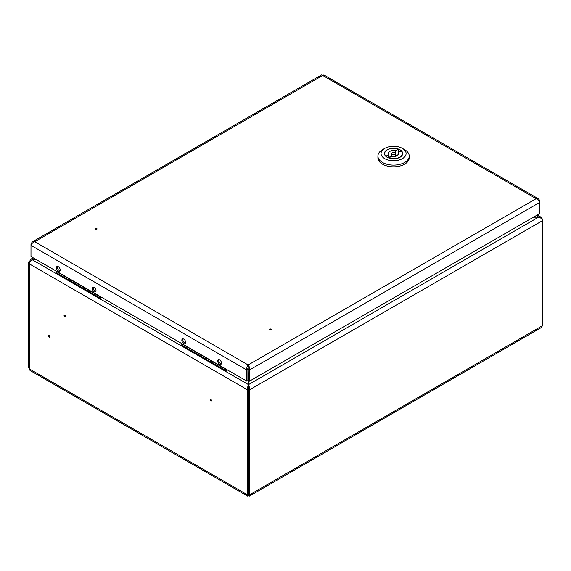 <?xml version="1.0" encoding="UTF-8"?>
<svg xmlns="http://www.w3.org/2000/svg" width="571" height="571" viewBox="0 0 571 571"><rect width="100%" height="100%" fill="white"/><g stroke="black" fill="none" stroke-linecap="round" stroke-linejoin="round"><path stroke-width="0.86" d="M210.642 399.993L210.642 400.692L210.642 399.993M210.863 400.963A0.921 0.535 -120 0 0 211.52 400.592A0.921 0.535 -120 0 0 210.863 399.464A0.921 0.535 -120 0 0 210.214 399.836A0.921 0.535 -120 0 0 210.863 400.963M64.502 316.32L64.502 315.613L64.502 316.32M64.723 316.591A0.921 0.535 -120 0 0 65.372 316.213A0.921 0.535 -120 0 0 64.723 315.085A0.921 0.535 -120 0 0 64.073 315.463A0.921 0.535 -120 0 0 64.723 316.591M49.306 336.683L48.699 336.333L49.306 336.683M48.571 336.005A0.921 0.535 -120 0 0 49.22 337.133A0.921 0.535 -120 0 0 49.877 336.754A0.921 0.535 -120 0 0 49.22 335.627A0.921 0.535 -120 0 0 48.571 336.005M533.971 216.909L538.467 217.208L533.442 217.208M536.219 215.61L538.467 216.909L541.279 217.337L542.45 219.214L542.45 325.706L541.358 327.54L249.42 496.085L248.506 495.414L247.593 496.085L247.214 494.664L247.214 389.665L248.249 384.469L248.249 366.311M247.907 372.335L247.907 371.678M36.43 259.677L32.097 259.677A3.547 2.048 -60 0 0 29.592 264.023L29.592 369.023A3.547 2.048 120 0 0 30.327 370.643L247.593 496.085M248.77 482.78A4.696 2.712 180 0 1 248.249 482.78M248.77 380.771L248.77 384.469L249.805 389.665L542.45 220.706C542.193 218.921 540.865 217.758 538.467 217.208L248.77 384.469L248.506 495.414M249.42 496.085L249.805 494.664L249.805 389.665L248.77 389.065M32.097 259.677L248.249 384.469L248.506 494.222M248.249 494.072L247.214 494.664L29.592 369.023L28.55 367.424L28.55 262.574A3.547 2.048 -0 0 0 29.592 264.023L247.214 389.665L248.249 389.065M30.327 261.547L29.592 261.125A3.547 2.048 -0 0 0 28.55 262.574M30.563 261.175L30.035 260.868A3.547 2.048 60 0 1 30.77 259.241A3.547 2.048 60 0 1 32.54 259.42L35.987 259.42M32.54 259.677L34.267 258.42M248.77 437.457A4.175 2.412 180 0 1 248.249 437.272M248.77 435.887A3.133 1.806 180 0 1 248.506 435.752A3.133 1.806 180 0 1 248.249 435.58M248.506 433.196L248.249 433.346A3.133 1.806 180 0 1 248.506 433.196A3.133 1.806 180 0 1 248.77 433.061M95.814 228.5L96.42 228.857L95.814 228.5M95.464 228.557A0.921 0.535 180 0 1 96.77 228.557A0.921 0.535 180 0 1 96.77 229.314A0.921 0.535 180 0 1 95.464 229.314A0.921 0.535 180 0 1 95.464 228.557M270.004 329.074L270.611 329.424L270.004 329.074M270.961 329.881A0.921 0.535 180 0 1 269.655 329.881A0.921 0.535 180 0 1 269.655 329.124A0.921 0.535 180 0 1 270.961 329.124A0.921 0.535 180 0 1 270.961 329.881M219.564 359.78A2.712 1.57 -120 0 0 218.208 359.644A2.712 1.57 -120 0 0 217.794 361.821A2.712 1.57 -120 0 0 219.564 364.212A2.712 1.57 -120 0 0 220.92 364.348A2.712 1.57 -120 0 0 221.334 362.171A2.712 1.57 -120 0 0 219.564 359.78M218.829 359.523A2.712 1.57 -120 0 0 218.729 360.829M220.156 363.299A2.712 1.57 -120 0 0 220.599 363.613A2.712 1.57 -120 0 0 221.334 363.87M183.769 339.11A2.712 1.57 -120 0 0 182.406 338.974A2.712 1.57 -120 0 0 181.992 341.151A2.712 1.57 -120 0 0 183.769 343.542A2.712 1.57 -120 0 0 185.125 343.678A2.712 1.57 -120 0 0 185.539 341.501A2.712 1.57 -120 0 0 183.769 339.11M183.027 338.853A2.712 1.57 -120 0 0 182.934 340.166M184.354 342.629A2.712 1.57 -120 0 0 184.797 342.95A2.712 1.57 -120 0 0 185.539 343.2M94.087 287.334A2.712 1.57 -120 0 0 92.73 287.199A2.712 1.57 -120 0 0 92.316 289.376A2.712 1.57 -120 0 0 94.087 291.767A2.712 1.57 -120 0 0 95.443 291.902A2.712 1.57 -120 0 0 95.864 289.725A2.712 1.57 -120 0 0 94.087 287.334M93.351 287.077A2.712 1.57 -120 0 0 93.251 288.391M94.679 290.853A2.712 1.57 -120 0 0 95.121 291.174A2.712 1.57 -120 0 0 95.857 291.424M58.292 266.671A2.712 1.57 -120 0 0 56.936 266.536A2.712 1.57 -120 0 0 56.515 268.713A2.712 1.57 -120 0 0 58.292 271.104A2.712 1.57 -120 0 0 59.648 271.232A2.712 1.57 -120 0 0 60.062 269.062A2.712 1.57 -120 0 0 58.292 266.671M57.55 266.414A2.712 1.57 -120 0 0 57.457 267.72M58.884 270.19A2.712 1.57 -120 0 0 59.327 270.504A2.712 1.57 -120 0 0 60.062 270.761M539.324 201.163L539.895 200.828L538.553 198.858L536.169 198.679C538.096 199.493 539.338 200.706 539.895 202.327L539.895 213.49L249.456 381.171L248.428 380.572L248.164 364.955C247.043 366.239 246.615 367.924 246.872 370.008L247.907 369.408L247.907 380.572L246.872 381.171L246.872 370.008L30.984 245.366C31.533 243.753 32.775 242.539 34.71 241.719L32.326 241.897L30.984 243.867L31.555 244.202M248.428 369.408L249.456 370.008C249.72 367.931 249.284 366.247 248.164 364.955L536.169 198.679L322.715 75.443L323.878 74.915L538.553 198.858M539.895 200.828L539.895 202.327L249.456 370.008L249.456 381.171M248.164 366.147L247.907 369.408M30.984 243.867L30.984 256.529L246.872 381.171M32.326 241.897L321.544 74.915L322.715 75.443L34.71 241.719L248.164 364.955M185.575 343.107A2.605 1.506 60 0 1 185.218 343.043A2.605 1.506 60 0 1 184.797 342.857A2.605 1.506 60 0 0 185.218 343.043A2.605 1.506 60 0 0 185.575 343.107M221.377 363.777A2.605 1.506 60 0 1 221.013 363.713A2.605 1.506 60 0 1 220.599 363.527A2.605 1.506 60 0 0 221.013 363.713A2.605 1.506 60 0 0 221.377 363.777M218.8 359.88A2.605 1.506 60 0 1 218.929 359.537A2.605 1.506 60 0 0 218.8 359.88A3.255 3.255 0 0 0 221.013 363.713A3.255 3.255 0 0 1 218.8 359.88M183.005 339.217A2.605 1.506 60 0 1 183.127 338.867A2.605 1.506 60 0 0 183.005 339.217A3.255 3.255 0 0 0 185.218 343.043A3.255 3.255 0 0 1 183.005 339.217M60.098 270.668A2.605 1.506 60 0 1 59.741 270.604A2.605 1.506 60 0 1 59.327 270.418A2.605 1.506 60 0 0 59.741 270.604A2.605 1.506 60 0 0 60.098 270.668M95.899 291.331A2.605 1.506 60 0 1 95.535 291.267A2.605 1.506 60 0 1 95.121 291.082A2.605 1.506 60 0 0 95.535 291.267A2.605 1.506 60 0 0 95.899 291.331M93.33 287.441A2.605 1.506 60 0 1 93.451 287.092A2.605 1.506 60 0 0 93.33 287.441A3.255 3.255 0 0 0 95.535 291.267A3.255 3.255 0 0 1 93.33 287.441M57.528 266.771A2.605 1.506 60 0 1 57.657 266.429A2.605 1.506 60 0 0 57.528 266.771A3.255 3.255 0 0 0 59.741 270.604A3.255 3.255 0 0 1 57.528 266.771M394.861 154.256A1.827 1.056 0 0 0 395.396 153.506A1.827 1.056 0 0 0 394.268 152.536A1.827 1.056 0 0 0 392.277 152.764A1.827 1.056 0 0 0 391.742 153.506A1.827 1.056 0 0 0 392.869 154.484A1.827 1.056 0 0 0 394.861 154.256M388.951 158.06L388.951 157.881A8.872 5.125 0 0 0 399.843 157.132A8.872 5.125 0 0 0 402.441 153.506A8.872 5.125 0 0 0 401.142 150.844L398.43 152.407L398.43 154.613M388.951 157.881L391.663 156.311A5.218 3.012 0 0 0 397.259 155.64A5.218 3.012 0 0 0 398.786 153.506A5.218 3.012 0 0 0 398.43 152.407M387.109 149.78A9.136 5.275 0 0 0 384.433 153.506A9.136 5.275 0 0 0 390.072 158.381A9.136 5.275 0 0 0 400.028 157.239A9.136 5.275 0 0 0 402.705 153.506A9.136 5.275 0 0 0 397.066 148.638A9.136 5.275 0 0 0 387.109 149.78M382.499 149.673L384.711 148.396A12.526 7.23 0 0 0 384.711 158.624A12.526 7.23 0 0 0 402.427 158.624A12.526 7.23 0 0 0 402.427 148.396A12.526 7.23 0 0 0 384.711 148.396L382.499 149.673A15.66 9.043 180 0 0 377.909 156.069A15.66 9.043 180 0 0 387.581 164.419A15.66 9.043 180 0 0 404.639 162.457A15.66 9.043 180 0 0 409.229 156.069A15.66 9.043 180 0 0 404.639 149.673L402.427 148.396M377.909 156.069L377.909 157.767A15.66 9.043 0 0 0 387.581 166.125A15.66 9.043 0 0 0 404.639 164.162A15.66 9.043 0 0 0 409.229 157.767L409.229 156.069M395.475 156.161L395.475 150.701L398.194 149.138L398.194 154.591L395.475 156.161A5.218 3.012 0 0 0 395.396 156.14M391.742 156.14A5.218 3.012 0 0 0 388.708 157.86M398.194 149.138A8.872 5.125 0 0 0 389.229 149.045A8.872 5.125 0 0 0 384.697 153.506A8.872 5.125 0 0 0 385.996 156.176L388.708 154.613A5.218 3.012 0 0 1 388.351 153.506A5.218 3.012 0 0 1 395.475 150.701M388.708 157.974L388.708 154.613M227.351 369.901L225.995 370.679L181.714 345.112L181.956 343.692M226.244 369.259L225.995 370.679M225.995 369.401L181.714 343.835M101.874 297.455L100.517 298.24L56.236 272.674L56.479 271.254M100.767 296.82L100.517 298.24M100.517 296.963L56.236 271.396M248.77 457.621L248.249 457.542M248.77 459.755L248.249 459.669M248.77 472.581A4.125 2.384 0 0 0 248.249 472.581M248.77 478.063A4.647 2.684 180 0 1 248.249 478.063M248.249 477.335A4.125 2.384 0 0 0 248.77 477.335M248.249 449.734A8.351 4.818 0 0 0 248.77 449.82M248.249 451.097A8.351 4.818 0 0 0 248.77 451.183M248.249 448.513A6.367 3.676 0 0 0 248.77 448.628M248.77 447.179L248.249 447.1M248.77 441.64L248.249 441.554M248.249 463.374L248.77 463.459M542.45 219.214L542.079 219.428M542.45 325.706L249.805 494.664L248.77 494.072M247.7 368.252L248.249 367.931M537.254 215.01L541.279 217.337M30.77 259.241L33.225 257.821M395.396 156.333L395.396 153.506M402.441 154.762L402.441 153.506M384.697 154.762L384.697 153.506M391.742 156.333L391.742 153.506"/></g></svg>
